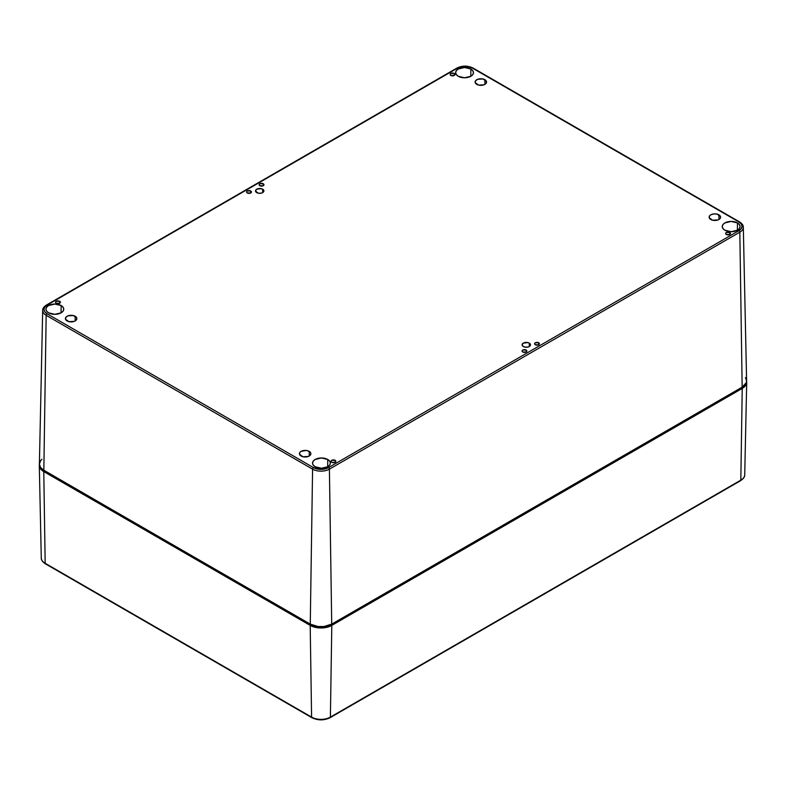 <?xml version="1.0" encoding="UTF-8"?>
<svg xmlns="http://www.w3.org/2000/svg" width="786" height="786" viewBox="0 0 786 786"><rect width="100%" height="100%" fill="white"/><g stroke="black" fill="none" stroke-linecap="round" stroke-linejoin="round"><path stroke-width="1.18" d="M454.279 73.462L454.279 75.436L450.85 75.436A2.417 1.395 180 0 1 450.142 74.454A2.417 1.395 180 0 1 451.636 73.157A2.417 1.395 180 0 1 454.279 73.462L454.986 74.454L454.279 75.436L454.279 73.462A2.417 1.395 180 0 1 454.986 74.454A2.417 1.395 180 0 1 453.493 75.741A2.417 1.395 180 0 1 450.85 75.436L450.142 74.454L450.85 73.462L454.279 73.462M263.251 183.747L263.251 185.722L259.832 185.722A2.417 1.395 180 0 1 259.125 184.739A2.417 1.395 180 0 1 260.618 183.443A2.417 1.395 180 0 1 263.251 183.747L263.958 184.739L263.251 185.722L263.251 183.747A2.417 1.395 180 0 1 263.958 184.739A2.417 1.395 180 0 1 262.465 186.027A2.417 1.395 180 0 1 259.832 185.722L259.125 184.739L259.832 183.747L263.251 183.747M250.705 190.988L250.705 192.963L247.285 192.963A2.417 1.395 180 0 1 246.578 191.981A2.417 1.395 180 0 1 248.071 190.693A2.417 1.395 180 0 1 250.705 190.988L251.412 191.981L250.705 192.963L250.705 190.988A2.417 1.395 180 0 1 251.412 191.981A2.417 1.395 180 0 1 249.919 193.268A2.417 1.395 180 0 1 247.285 192.963L246.578 191.981L247.285 190.988L250.705 190.988M59.677 301.274L59.677 303.249L56.258 303.249A2.417 1.395 180 0 1 55.551 302.266A2.417 1.395 180 0 1 57.044 300.979A2.417 1.395 180 0 1 59.677 301.274L60.394 302.266L59.677 303.249L59.677 301.274A2.417 1.395 180 0 1 60.394 302.266A2.417 1.395 180 0 1 58.901 303.553A2.417 1.395 180 0 1 56.258 303.249L55.551 302.266L56.258 301.274L59.677 301.274M335.15 460.321L335.15 462.296L331.721 462.296A2.417 1.395 180 0 1 331.014 461.303A2.417 1.395 180 0 1 332.507 460.016A2.417 1.395 180 0 1 335.15 460.321L335.858 461.303L335.15 462.296L335.15 460.321A2.417 1.395 180 0 1 335.858 461.303A2.417 1.395 180 0 1 334.364 462.59A2.417 1.395 180 0 1 331.721 462.296L331.014 461.303L331.721 460.321L335.15 460.321M526.168 350.035L526.168 352.01L522.749 352.01A2.417 1.395 180 0 1 522.042 351.018A2.417 1.395 180 0 1 523.535 349.731A2.417 1.395 180 0 1 526.168 350.035L526.875 351.018L526.168 352.01L526.168 350.035A2.417 1.395 180 0 1 526.875 351.018A2.417 1.395 180 0 1 525.382 352.305A2.417 1.395 180 0 1 522.749 352.01L522.042 351.018L522.749 350.035L526.168 350.035M538.715 342.784L538.715 344.759L535.295 344.759A2.417 1.395 180 0 1 534.588 343.777A2.417 1.395 180 0 1 536.081 342.48A2.417 1.395 180 0 1 538.715 342.784L539.422 343.777L538.715 344.759L538.715 342.784A2.417 1.395 180 0 1 539.422 343.777A2.417 1.395 180 0 1 537.929 345.064A2.417 1.395 180 0 1 535.295 344.759L534.588 343.777L535.295 342.784L538.715 342.784M729.742 232.499L729.742 234.474L726.323 234.474A2.417 1.395 180 0 1 725.606 233.491A2.417 1.395 180 0 1 727.099 232.194A2.417 1.395 180 0 1 729.742 232.499L730.449 233.491L729.742 234.474L729.742 232.499A2.417 1.395 180 0 1 730.449 233.491A2.417 1.395 180 0 1 728.956 234.778A2.417 1.395 180 0 1 726.323 234.474L725.606 233.491L726.323 232.499L729.742 232.499M61.141 305.548L61.082 312.867L61.141 305.548L63.077 307.218L63.754 309.193L63.077 311.158L61.141 312.828L54.843 314.331L48.545 312.828A8.911 5.148 180 0 1 45.932 309.232A8.911 5.148 180 0 1 51.404 304.447A8.911 5.148 180 0 1 61.141 305.548A8.911 5.148 180 0 1 63.754 309.232A8.911 5.148 180 0 1 58.223 313.948A8.911 5.148 180 0 1 48.545 312.828L46.61 311.158L45.932 309.193L46.61 307.218L48.545 305.548L54.843 304.044L61.141 305.548M470.853 69.011L470.794 76.321L470.853 69.011L472.789 70.681L473.467 72.646L472.789 74.611L470.853 76.281L464.555 77.785L458.258 76.281A8.911 5.148 180 0 1 455.644 72.685A8.911 5.148 180 0 1 461.117 67.901A8.911 5.148 180 0 1 470.853 69.011A8.911 5.148 180 0 1 473.467 72.685A8.911 5.148 180 0 1 467.935 77.401A8.911 5.148 180 0 1 458.258 76.281L456.322 74.611L455.644 72.646L456.322 70.681L458.258 69.011L464.555 67.498L470.853 69.011M737.455 222.929L737.386 230.239L737.455 222.929L739.39 224.6L740.068 226.565L739.39 228.53L737.455 230.2L731.157 231.713L724.859 230.2A8.911 5.148 180 0 1 722.246 226.604A8.911 5.148 180 0 1 727.718 221.819A8.911 5.148 180 0 1 737.455 222.929A8.911 5.148 180 0 1 740.068 226.604A8.911 5.148 180 0 1 734.537 231.33A8.911 5.148 180 0 1 724.859 230.2L722.923 228.53L722.246 226.565L722.923 224.6L724.859 222.929L731.157 221.416L737.455 222.929M327.742 459.476L327.683 466.786L327.742 459.476L329.678 461.136L330.356 463.111L329.678 465.076L327.742 466.746L321.445 468.25L315.147 466.746A8.911 5.148 180 0 1 312.533 463.151A8.911 5.148 180 0 1 318.006 458.366A8.911 5.148 180 0 1 327.742 459.476A8.911 5.148 180 0 1 330.356 463.151A8.911 5.148 180 0 1 324.824 467.867A8.911 5.148 180 0 1 315.147 466.746L313.211 465.076L312.533 463.111L313.211 461.136L315.147 459.476L321.445 457.963L327.742 459.476M301.107 456.037A5.728 3.311 180 0 1 299.427 453.699A5.728 3.311 180 0 1 302.964 450.653A5.728 3.311 180 0 1 309.203 451.361L309.203 456.037L308.338 456.45L302.964 456.754L299.535 454.347L299.859 452.441L301.107 451.361L306.275 450.457L309.203 451.361L310.775 453.06L310.775 454.347L309.203 456.037L309.203 451.361A5.728 3.311 180 0 1 310.883 453.699A5.728 3.311 180 0 1 307.346 456.754A5.728 3.311 180 0 1 301.107 456.037M67.085 320.934A5.728 3.311 180 0 1 65.405 318.595A5.728 3.311 180 0 1 68.942 315.54A5.728 3.311 180 0 1 75.191 316.257L75.191 320.934L74.316 321.346L68.942 321.651L65.513 319.244L65.847 317.328L67.95 315.844L73.324 315.54L76.753 317.947L76.753 319.244L75.191 320.934L75.191 316.257A5.728 3.311 180 0 1 76.861 318.595A5.728 3.311 180 0 1 73.324 321.651A5.728 3.311 180 0 1 67.085 320.934M476.797 84.387A5.728 3.311 180 0 1 475.117 82.049A5.728 3.311 180 0 1 478.654 78.993A5.728 3.311 180 0 1 484.893 79.71L484.893 84.387L484.029 84.8L478.654 85.104L475.225 82.697L475.559 80.781L477.662 79.298L483.036 78.993L486.465 81.41L486.141 83.316L484.893 84.387L484.893 79.71A5.728 3.311 180 0 1 486.573 82.049A5.728 3.311 180 0 1 483.036 85.104A5.728 3.311 180 0 1 476.797 84.387M710.809 219.5A5.728 3.311 180 0 1 709.139 217.162A5.728 3.311 180 0 1 712.676 214.106A5.728 3.311 180 0 1 718.915 214.824L718.915 219.5L718.05 219.913L712.676 220.218L709.247 217.801L709.571 215.895L710.809 214.824L713.747 213.92L717.058 214.106L720.487 216.514L720.487 217.801L718.915 219.5L718.915 214.824A5.728 3.311 180 0 1 720.595 217.162A5.728 3.311 180 0 1 717.058 220.218A5.728 3.311 180 0 1 710.809 219.5M256.727 192.629A4.205 2.427 180 0 1 255.499 190.919A4.205 2.427 180 0 1 258.093 188.679A4.205 2.427 180 0 1 262.671 189.2L262.671 192.629L261.306 193.16L258.093 193.16L255.499 190.919L256.727 189.2L261.306 188.679L263.585 189.986L263.585 191.843L262.671 192.629L262.671 189.2A4.205 2.427 180 0 1 263.9 190.919A4.205 2.427 180 0 1 261.306 193.16A4.205 2.427 180 0 1 256.727 192.629M523.329 346.547A4.205 2.427 180 0 1 522.101 344.838A4.205 2.427 180 0 1 524.694 342.598A4.205 2.427 180 0 1 529.273 343.118L529.273 346.547L527.907 347.078L524.694 347.078L522.415 345.761L522.101 344.838L523.329 343.118L527.907 342.598L529.273 343.118L530.501 344.838L529.273 346.547L529.273 343.118A4.205 2.427 180 0 1 530.501 344.838A4.205 2.427 180 0 1 527.907 347.078A4.205 2.427 180 0 1 523.329 346.547M741.277 387.891L330.847 624.85L323.714 627.051L318.281 627.051L311.148 624.85L42.719 469.566A13.932 8.047 0 0 0 44.723 471.03L311.148 624.85A13.932 8.047 0 0 0 330.847 624.85L741.277 387.891A13.932 8.047 0 0 0 743.281 386.427L741.277 387.891M739.832 232.184L742.161 387.154A15.18 8.764 0 0 0 746.602 380.846L743.32 227.242A11.888 6.868 180 0 1 739.832 232.184L329.403 469.144L331.721 624.113L742.161 387.154L739.832 232.184A11.888 6.868 0 0 0 743.32 227.242C743.448 225.454 742.2 223.676 739.567 221.907A1.277 0.737 120 0 0 738.938 221.966L472.514 68.156L469.065 66.82L462.934 66.476L457.491 68.156L47.062 305.115L44.763 307.1L43.957 309.448L44.763 311.796L47.062 313.781L313.486 467.601L318.92 469.281L323.066 469.281L328.509 467.601L738.938 230.642L741.237 228.647L742.043 226.309L741.237 223.961L738.938 221.966A10.621 6.131 180 0 1 738.938 230.642A1.277 0.737 60 0 1 739.832 232.184A1.277 0.737 -120 0 0 738.938 230.642L328.509 467.601A1.277 0.737 60 0 1 329.403 469.144A11.888 6.868 180 0 1 312.582 469.144L310.264 624.113A15.18 8.764 0 0 0 331.721 624.113L329.403 469.144L739.832 232.184M456.597 68.657A1.277 0.737 60 0 1 456.863 68.087A1.277 0.737 60 0 1 457.491 68.156A10.621 6.131 180 0 1 472.514 68.156A1.277 0.737 -60 0 1 473.152 68.087A1.277 0.737 120 0 0 472.514 68.156L738.938 221.966A1.277 0.737 -60 0 1 739.567 221.907A1.277 0.737 -60 0 1 739.832 222.467A11.888 6.868 180 0 1 743.32 227.242M42.68 310.391A11.888 6.868 0 0 0 46.168 315.324A1.277 0.737 -60 0 1 47.062 313.781A1.277 0.737 120 0 0 46.168 315.324L312.582 469.144A1.277 0.737 -60 0 1 313.486 467.601A1.277 0.737 120 0 0 312.582 469.144A11.888 6.868 0 0 0 329.403 469.144A1.277 0.737 -120 0 0 328.509 467.601A10.621 6.131 180 0 1 313.486 467.601L47.062 313.781A10.621 6.131 180 0 1 47.062 305.115A1.277 0.737 -120 0 0 46.433 305.047C43.82 306.795 42.572 308.574 42.68 310.382L39.398 463.995A15.18 8.764 0 0 0 43.839 470.293L310.264 624.113L312.582 469.144L46.168 315.324L43.839 470.293L46.168 315.324A11.888 6.868 180 0 1 42.68 310.382A11.888 6.868 180 0 1 46.168 305.616A1.277 0.737 60 0 1 46.433 305.047A1.277 0.737 60 0 1 47.062 305.115L457.491 68.156A1.277 0.737 -120 0 0 456.863 68.087C462.286 65.484 467.719 65.484 473.152 68.087A1.277 0.737 -60 0 1 473.418 68.657M745.442 377.604L746.602 380.955L746.307 382.664L742.161 387.154L331.721 624.113L323.96 626.511L318.035 626.511L310.264 624.113L43.839 470.293L40.558 467.454L39.398 464.104L40.558 460.743L41.953 459.23M746.405 380.483L746.7 382.202L745.541 385.572L742.23 388.441L331.8 625.401L323.979 627.808L318.016 627.808L310.195 625.401L43.77 471.58L40.459 468.721L39.3 465.341L39.595 463.622M746.602 381.181A15.278 8.823 180 0 1 746.7 382.31A15.278 8.823 180 0 1 742.23 388.441L331.8 625.401A15.278 8.823 180 0 1 310.195 625.401L43.77 471.58L45.175 563.287A13.293 7.673 180 0 1 41.275 557.952A13.293 7.673 0 0 0 45.175 563.287L43.77 471.58A15.278 8.823 180 0 1 39.3 465.459A15.278 8.823 180 0 1 39.398 464.33M740.825 480.148A13.293 7.673 -0 0 0 744.725 474.813A13.293 7.673 180 0 1 740.825 480.148L742.23 388.441L740.825 480.148L330.395 717.107L740.825 480.148A1.277 0.737 60 0 1 740.559 480.708A1.277 0.737 -120 0 0 740.825 480.148M331.8 625.401L330.395 717.107L331.8 625.401M311.59 717.107A13.293 7.673 0 0 0 330.395 717.107A13.293 7.673 180 0 1 311.59 717.107L310.195 625.401L311.59 717.107A1.277 0.737 120 0 0 311.855 717.677A1.277 0.737 -60 0 1 311.59 717.107L45.175 563.287L311.59 717.107M325.601 719.111L323.341 719.504M320.993 719.642L316.394 719.111M314.312 718.473L312.494 717.608A1.277 0.737 -60 0 1 311.855 717.677C317.947 720.595 324.038 720.595 330.13 717.677A1.277 0.737 -120 0 0 330.395 717.107A1.277 0.737 60 0 1 330.13 717.677A1.277 0.737 60 0 1 329.501 717.608M45.175 563.287A1.277 0.737 120 0 0 45.441 563.857A1.277 0.737 -60 0 1 45.175 563.287M473.152 68.087L739.567 221.907M46.433 305.047L456.863 68.087M39.3 465.459L41.275 557.962C41.108 559.878 42.493 561.852 45.441 563.857L311.855 717.677M746.7 382.31L744.725 474.813C744.892 476.738 743.507 478.703 740.559 480.708L330.13 717.677"/></g></svg>
